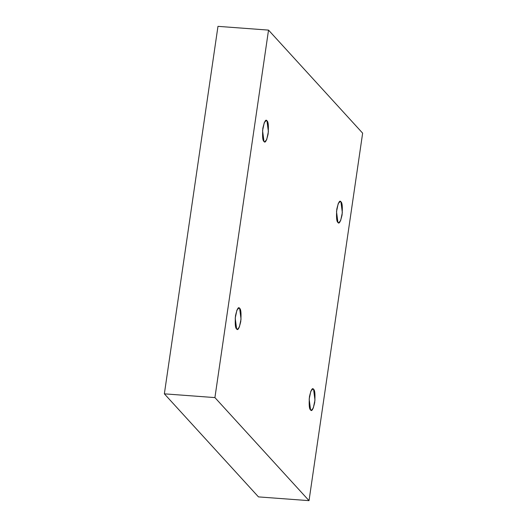 <?xml version="1.0" encoding="UTF-8"?>
<svg xmlns="http://www.w3.org/2000/svg" width="527" height="527" viewBox="0 0 527 527"><rect width="100%" height="100%" fill="white"/><g stroke="black" fill="none" stroke-linecap="round" stroke-linejoin="round"><path stroke-width="0.79" d="M313.578 389.301L312.867 388.906L310.851 391.139L309.165 399.091L310.568 409.92C309.237 409.143 308.855 404.743 309.435 396.719C311.035 389.822 312.419 387.345 313.578 389.301C314.915 390.079 315.291 394.479 314.718 402.503C313.117 409.4 311.734 411.877 310.568 409.92L311.279 410.316L313.295 408.082L314.981 400.131L313.578 389.301L312.109 389.189L313.578 389.301M340.929 201.808L340.225 201.413L338.202 203.646L336.516 211.597L337.919 222.427C336.588 221.65 336.206 217.249 336.786 209.226C338.387 202.328 339.77 199.852 340.929 201.808C342.267 202.585 342.642 206.986 342.069 215.009C340.468 221.907 339.085 224.383 337.919 222.427L338.63 222.822L340.653 220.589L342.339 212.638L340.929 201.808L339.46 201.696L340.929 201.808M266.985 120.828L266.273 120.433L264.258 122.672L262.571 130.624L263.974 141.453C262.644 140.676 262.262 136.276 262.841 128.252C264.442 121.348 265.819 118.878 266.985 120.828C268.315 121.612 268.698 126.012 268.118 134.036C266.524 140.933 265.14 143.41 263.974 141.453L264.686 141.849L266.702 139.615L268.388 131.664L266.985 120.828L265.516 120.723L266.985 120.828M239.633 308.328L238.922 307.926L236.906 310.166L235.22 318.117L236.623 328.947C235.292 328.169 234.91 323.769 235.49 315.745C237.084 308.842 238.467 306.371 239.633 308.328C240.964 309.105 241.346 313.506 240.767 321.529C239.166 328.426 237.789 330.903 236.623 328.947L237.334 329.342L239.35 327.109L241.037 319.158L239.633 308.328L238.164 308.216L239.633 308.328M362.642 133.16L309.026 500.65L258.474 496.895L309.026 500.65L214.917 397.595L164.358 393.84L258.474 496.895L164.358 393.84L214.917 397.595L268.526 30.105L217.974 26.35L164.358 393.84L217.974 26.35L268.526 30.105L362.642 133.16L268.526 30.105L214.917 397.595L309.026 500.65L362.642 133.16"/></g></svg>
